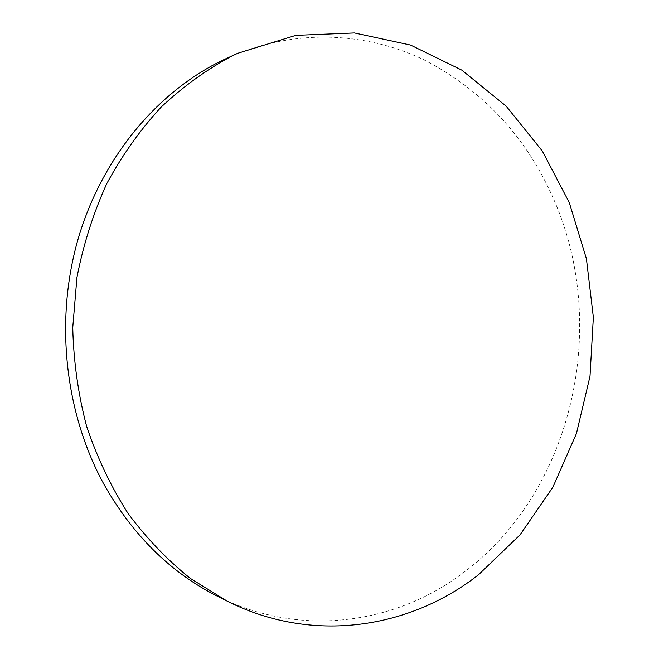 <?xml version="1.0" encoding="UTF-8"?>
<svg xmlns="http://www.w3.org/2000/svg" width="659" height="659" viewBox="0 0 659 659"><rect width="100%" height="100%" fill="white"/><g stroke="black" fill="none" stroke-linecap="round" stroke-linejoin="round"><path stroke-width="0.49" stroke-dasharray="3.29 2.47" d="M227.857 57.786C293.09 28.535 364.411 31.5 423.465 59.582C483.64 90.53 527.414 137.912 554.779 201.728C608.71 326.889 573.066 489.126 466.037 570.686C398.176 623.669 301.773 638.851 217.363 596.197"/><path stroke-width="0.99" d="M227.067 601.074L217.363 596.197C170.623 572.613 132.821 535.322 103.949 484.34C64.763 412.831 54.664 320.29 78.124 238.937C101.898 157.625 157.139 92.021 222.52 60.29L237.734 53.288L295.817 35.364L354.41 32.95L410.541 45.059L461.753 70.101L506.145 106.132L542.316 151.018L569.277 202.601L586.411 258.732L593.355 317.317L590.003 376.281L576.419 433.589L552.909 487.158L520.025 534.886L478.615 574.664C410.087 628.587 312.605 644.296 227.067 601.074L190.435 578.478C167.353 560.01 146.512 538.263 127.92 513.237C110.926 486.556 97.161 457.618 86.642 426.406C78.199 394.28 73.561 361.346 72.745 327.614L76.938 277.488C83.322 244.555 93.281 213.244 106.816 183.54C122.187 155.178 140.309 129.691 161.167 107.079C183.276 86.387 206.992 69.302 232.33 55.826L237.734 53.288"/></g></svg>
